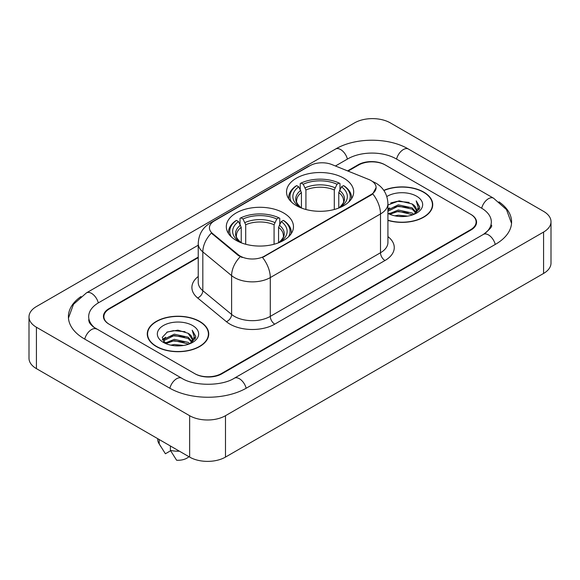 <?xml version="1.0" encoding="UTF-8"?>
<svg xmlns="http://www.w3.org/2000/svg" width="580" height="580" viewBox="0 0 580 580"><rect width="100%" height="100%" fill="white"/><g stroke="black" fill="none" stroke-linecap="round" stroke-linejoin="round"><path stroke-width="0.87" d="M283.642 212.969A33.582 19.386 0 0 0 247.044 208.764A33.582 19.386 0 0 0 226.316 226.679A33.582 19.386 0 0 0 236.147 240.388A33.582 19.386 0 0 0 272.745 244.593A33.582 19.386 0 0 0 293.473 226.679A33.582 19.386 0 0 0 283.642 212.969M343.853 178.205A33.582 19.386 0 0 0 307.255 174A33.582 19.386 0 0 0 286.527 191.915A33.582 19.386 0 0 0 296.358 205.624A33.582 19.386 0 0 0 332.956 209.829A33.582 19.386 0 0 0 353.684 191.915A33.582 19.386 0 0 0 343.853 178.205M371.091 180.583A17.11 9.874 0 0 0 368.808 179.481L331.912 164.568A17.11 9.874 0 0 0 310.01 165.67L214.44 220.85A17.11 9.874 0 0 0 209.431 227.831A17.11 9.874 0 0 0 212.519 233.493L238.351 254.794A17.11 9.874 0 0 0 264.465 256.113L371.091 194.554A17.11 9.874 0 0 0 376.101 187.572A17.11 9.874 0 0 0 371.091 180.583M198.237 257.621L109.446 308.879A19.009 10.976 0 0 0 103.885 316.644A19.009 10.976 0 0 0 109.446 324.401L194.575 373.549A19.009 10.976 0 0 0 221.451 373.549L470.554 229.731A19.009 10.976 0 0 0 476.115 221.973A19.009 10.976 0 0 0 470.554 214.216L385.424 165.068A19.009 10.976 0 0 0 358.549 165.068L348.087 171.107M485.003 233.414A34.213 19.756 0 0 0 491.325 221.973A34.213 19.756 0 0 0 481.306 208.002L396.176 158.862A34.213 19.756 0 0 0 347.797 158.862L335.443 165.989M198.237 245.202L98.694 302.673A34.213 19.756 0 0 0 88.675 316.644A34.213 19.756 0 0 0 94.997 328.077M189.645 415.708A25.346 14.63 0 0 0 225.482 415.708L543.576 232.058A25.346 14.63 0 0 0 551 221.712A25.346 14.63 0 0 0 543.576 211.367L390.354 122.902A25.346 14.63 0 0 0 354.518 122.902L36.424 306.552A25.346 14.63 0 0 0 29 316.897A25.346 14.63 0 0 0 36.424 327.243L189.645 415.708L189.645 457.098A25.346 14.63 0 0 0 225.482 457.098L543.576 273.448A25.346 14.63 0 0 0 551 263.102L551 221.712M29 316.897L29 358.288A25.346 14.63 0 0 0 36.424 368.633L189.645 457.098M81.004 296.525A54.491 31.458 0 0 0 68.404 316.644A54.491 31.458 0 0 0 84.361 338.887L169.483 388.034A54.491 31.458 0 0 0 246.543 388.034L495.639 244.216A54.491 31.458 0 0 0 511.596 221.973A54.491 31.458 0 0 0 498.996 201.855M387.926 220.407A30.733 17.741 0 0 0 432.731 204.638A30.733 17.741 0 0 0 423.733 192.096A30.733 17.741 0 0 0 383.786 190.356M199.723 321.429A30.733 17.741 0 0 0 166.235 317.579A30.733 17.741 0 0 0 147.269 333.971A30.733 17.741 0 0 0 156.266 346.514A30.733 17.741 0 0 0 189.754 350.363A30.733 17.741 0 0 0 208.727 333.971A30.733 17.741 0 0 0 199.723 321.429M147.581 335.566A30.733 17.741 0 0 0 147.479 336.045M376.101 187.572L372.751 193.858L371.091 195.061L262.537 257.491A22.178 12.803 60 0 1 270.287 277.581A25.346 14.63 180 0 1 234.443 277.581A25.346 14.63 180 0 1 231.608 275.63L202.826 251.894A25.346 14.63 180 0 1 198.237 243.506L198.237 282.3A25.346 14.63 0 0 0 202.826 290.696L231.608 314.433A25.346 14.63 0 0 0 234.443 316.383A25.346 14.63 0 0 0 270.287 316.383L380.502 252.749A25.346 14.63 0 0 0 387.926 242.404L387.926 203.609A25.346 14.63 180 0 1 380.502 213.955A22.178 12.803 -120 0 0 372.751 193.858M242.194 257.491L238.351 255.548L211.374 233.08A22.178 14.834 129.5 0 0 202.826 251.894L202.826 290.696A6.337 4.241 -50.5 0 1 197.635 297.968A31.683 18.292 180 0 1 198.237 276.5M198.237 257.099L109.004 308.625A19.009 10.976 0 0 0 103.436 316.383A19.009 10.976 0 0 0 109.004 324.14L195.018 373.803A19.009 10.976 0 0 0 221.901 373.803L470.996 229.992A19.009 10.976 0 0 0 476.564 222.234A19.009 10.976 0 0 0 470.996 214.469L384.982 164.807A19.009 10.976 0 0 0 358.099 164.807L347.565 170.89M208.517 336.045A30.733 17.741 0 0 0 208.408 335.566M432.521 206.712A30.733 17.741 0 0 0 432.419 206.241M394.799 215.818L398.3 215.194L407.61 216.123M398.895 216.434L403.455 216.543M388.97 213.846L398.3 210.018L412.134 213.019L413.881 214.397M389.861 214.288L398.3 211.308L412.829 214.803M387.926 210.402L388.172 209.829L398.3 204.849L412.134 207.85L415.831 211.968M387.926 211.693L388.172 211.127L398.3 206.139L412.134 209.141L415.498 212.585M416.034 212.512L416.193 213.121M413.961 214.368A14.326 8.272 0 0 0 416.324 209.815A14.326 8.272 0 0 0 412.134 203.971L416.317 210.127M415.903 212.664L419.615 208.292L419.753 207.017L416.208 200.861L418.282 207.742L414.185 214.274M387.926 220.204A30.414 17.559 0 0 0 432.419 204.638A30.414 17.559 0 0 0 423.509 192.226A30.414 17.559 0 0 0 383.909 190.53M387.926 213.368A20.655 11.926 0 0 0 416.614 213.077A20.655 11.926 0 0 0 416.614 196.207A20.655 11.926 0 0 0 386.824 196.548M412.134 203.971L399.141 200.832L387.926 204.994M416.208 200.861L419.753 207.263M390.775 202.935L397.409 201.318L409.088 202.376M418.202 208.184L419.086 209.699M387.926 209.605L388.542 209.213M393.131 207.306L397.409 206.487L408.661 207.423M393.131 212.476L397.409 211.664L408.661 212.599M418.289 207.662L419.224 209.394M387.926 208.96L389.745 207.915M388.716 213.636L389.745 213.092M170.796 345.151L174.29 344.52L183.599 345.448M174.885 345.76L179.452 345.868M164.966 343.171L174.29 339.351L188.123 342.352L189.877 343.73M165.851 343.621L174.29 340.641L188.819 344.129M163.806 342.106L164.162 339.162L174.29 334.174L188.123 337.176L191.828 341.301M163.727 341.736L164.162 340.453L174.29 335.472L188.123 338.474L191.494 341.91M192.024 341.845L192.19 342.454M189.95 343.701A14.326 8.272 0 0 0 192.321 339.148A14.326 8.272 0 0 0 188.123 333.297L192.306 339.459M191.893 341.99L195.612 337.625L195.75 336.342L192.198 330.194L194.271 337.074L190.182 343.606M156.491 346.39A30.414 17.559 0 0 0 189.631 350.197A30.414 17.559 0 0 0 208.408 333.971A30.414 17.559 0 0 0 199.498 321.559A30.414 17.559 0 0 0 166.358 317.753A30.414 17.559 0 0 0 147.581 333.971A30.414 17.559 0 0 0 156.491 346.39M192.604 325.539A20.655 11.926 0 0 0 163.386 325.539A20.655 11.926 0 0 0 163.386 342.403A20.655 11.926 0 0 0 192.604 342.403A20.655 11.926 0 0 0 192.604 325.539M188.123 333.297L177.915 330.165L167.344 331.985L162.24 337.4L165.141 343.309M157.724 438.661L157.724 439.51A20.278 11.709 0 0 0 158.833 443.33A20.278 11.709 0 0 0 159.196 443.896L165.401 453.763L170.621 450.747M159.196 443.896L159.196 439.517M170.397 445.984L170.397 450.363L176.603 460.23A12.673 7.315 0 0 0 188.913 456.67M170.397 450.363A20.278 11.709 0 0 0 179.409 451.182M192.198 330.194L195.743 336.596M166.764 332.267L173.398 330.644L185.078 331.709M194.198 337.509L195.076 339.032M162.501 340.054L164.539 338.539M169.121 336.632L173.398 335.82L184.65 336.755M169.121 341.808L173.398 340.989L184.65 341.924M194.286 336.987L195.221 338.727M162.335 339.561L165.735 337.248M164.706 342.969L165.735 342.425M301.44 208.031L301.44 192.56L298.729 186.818A27.245 15.732 0 0 0 298.729 206.328L298.221 206.618M300.237 189.413L300.237 183.548L301.136 183.034A30.16 17.415 0 0 1 339.075 183.034L337.002 184.23A27.245 15.732 0 0 0 303.209 184.23L305.921 189.972L305.921 209.489M334.29 209.489L334.29 189.972L337.002 184.23M291.479 202.05A30.16 17.415 0 0 1 296.656 185.622L295.757 186.137A31.429 18.147 0 0 0 288.68 197.606A31.429 18.147 0 0 0 288.753 198.86M339.075 183.034L339.974 183.548L339.974 189.413M296.656 185.622L298.729 186.818M303.209 184.23L301.136 183.034M298.729 206.328L301.223 207.944M351.458 198.86A31.429 18.147 0 0 0 351.531 197.606A31.429 18.147 0 0 0 344.455 186.137L343.556 185.622A30.16 17.415 0 0 1 348.732 202.05M341.99 206.618L341.482 206.328A27.245 15.732 0 0 0 341.482 186.818L343.556 185.622M338.995 207.944L341.482 206.328M341.482 186.818L338.771 192.56L338.771 208.031M241.229 242.795L241.229 227.324L238.518 221.582A27.245 15.732 0 0 0 238.518 241.091L238.01 241.381M240.026 224.177L240.026 218.312L240.925 217.797A30.16 17.415 0 0 1 278.864 217.797L276.79 218.993A27.245 15.732 0 0 0 242.998 218.993L245.71 224.736L245.71 244.252M274.079 244.252L274.079 224.736L276.79 218.993M231.268 236.814A30.16 17.415 0 0 1 236.444 220.386L235.545 220.9A31.429 18.147 0 0 0 228.469 232.37A31.429 18.147 0 0 0 228.542 233.624M278.864 217.797L279.763 218.312L279.763 224.177M236.444 220.386L238.518 221.582M242.998 218.993L240.925 217.797M238.518 241.091L241.005 242.708M291.247 233.624A31.429 18.147 0 0 0 291.32 232.37A31.429 18.147 0 0 0 284.243 220.9L283.344 220.386A30.16 17.415 0 0 1 288.521 236.814M281.779 241.381L281.271 241.091A27.245 15.732 0 0 0 281.271 221.582L283.344 220.386M278.777 242.708L281.271 241.091M281.271 221.582L278.56 227.324L278.56 242.795M212.519 233.493L212.519 234.248M238.351 254.794L238.351 255.548M264.465 256.113L264.465 256.621M371.091 194.554L371.091 195.061M246.159 388.252A10.136 5.851 -120 0 0 234.305 378.218C221.843 386.28 194.184 386.28 181.721 378.218L93.605 327.091C91.053 324.974 89.545 323.198 89.095 321.762L88.675 319.747M169.868 388.252A10.136 5.851 -60 0 1 181.721 378.218M84.745 339.104A10.136 5.851 -60 0 1 96.599 329.07M68.454 318.072L73.5 304.282L86.463 292.864A10.136 5.851 60 0 1 98.317 302.898M86.463 292.864L335.559 149.046A10.136 5.851 60 0 1 347.413 159.079M335.559 149.046C355.33 137.286 388.643 137.286 408.414 149.046A10.136 5.851 120 0 0 396.56 159.079M408.414 149.046L493.536 198.193A10.136 5.851 120 0 0 481.683 208.227M495.255 244.434A10.136 5.851 -120 0 0 483.401 234.4L234.305 378.218M225.482 457.098L225.482 415.708M36.424 368.633L36.424 327.243M543.576 273.448L543.576 232.058M274.768 324.14A6.337 3.661 60 0 1 270.287 316.383L270.287 277.581L380.502 213.955L380.502 252.749A6.337 3.661 60 0 0 384.982 260.514L274.768 324.14A31.683 18.292 180 0 1 229.963 324.14A31.683 18.292 180 0 1 226.417 321.697L197.635 297.968M387.926 203.609C387.491 194.496 383.489 187.659 375.905 183.106L372.708 181.547A22.178 10.382 112 0 0 372.411 181.438M212.555 222.14A22.178 12.803 -120 0 0 210.257 223.003C202.674 227.556 198.672 234.393 198.237 243.506M210.257 223.003L308.147 166.489A22.178 12.803 60 0 1 309.821 165.778M240.243 256.723A22.178 14.834 129.5 0 0 231.608 275.63L231.608 314.433A6.337 4.241 -50.5 0 1 226.417 321.697M387.926 236.604A31.683 18.292 180 0 1 384.982 260.514M301.44 192.56A23.439 13.536 0 0 0 296.663 200.745C296.025 201.942 297.431 204.218 300.897 207.567M334.29 189.972A23.439 13.536 0 0 0 305.921 189.972M300.781 190.349A24.367 14.072 0 0 0 300.781 207.488M334.95 187.761A24.367 14.072 0 0 0 305.261 187.761M339.43 207.488A24.367 14.072 0 0 0 339.43 190.349M339.322 207.567C342.78 204.225 344.187 201.949 343.548 200.745A23.439 13.536 0 0 0 338.771 192.56M241.229 227.324A23.439 13.536 0 0 0 236.451 235.509C235.806 236.705 237.22 238.982 240.678 242.331M274.079 224.736A23.439 13.536 0 0 0 245.71 224.736M240.569 225.112A24.367 14.072 0 0 0 240.569 242.251M274.739 222.524A24.367 14.072 0 0 0 245.05 222.524M279.219 242.251A24.367 14.072 0 0 0 279.219 225.112M279.103 242.331C282.562 238.989 283.975 236.713 283.337 235.509A23.439 13.536 0 0 0 278.56 227.324M511.546 223.401L506.5 209.612L493.536 198.193M491.325 225.076C492.739 226.106 490.093 229.209 483.401 234.4M308.147 166.489L312.207 164.597M432.419 207.183L432.419 204.638M163.676 341.954L163.676 341.091M208.408 336.516L208.408 333.971M160.892 446.767L158.833 443.33M147.581 336.516L147.581 333.971M288.68 198.744L288.68 197.606M351.531 198.744L351.531 197.606M228.469 233.508L228.469 232.37M291.32 233.508L291.32 232.37"/></g></svg>
